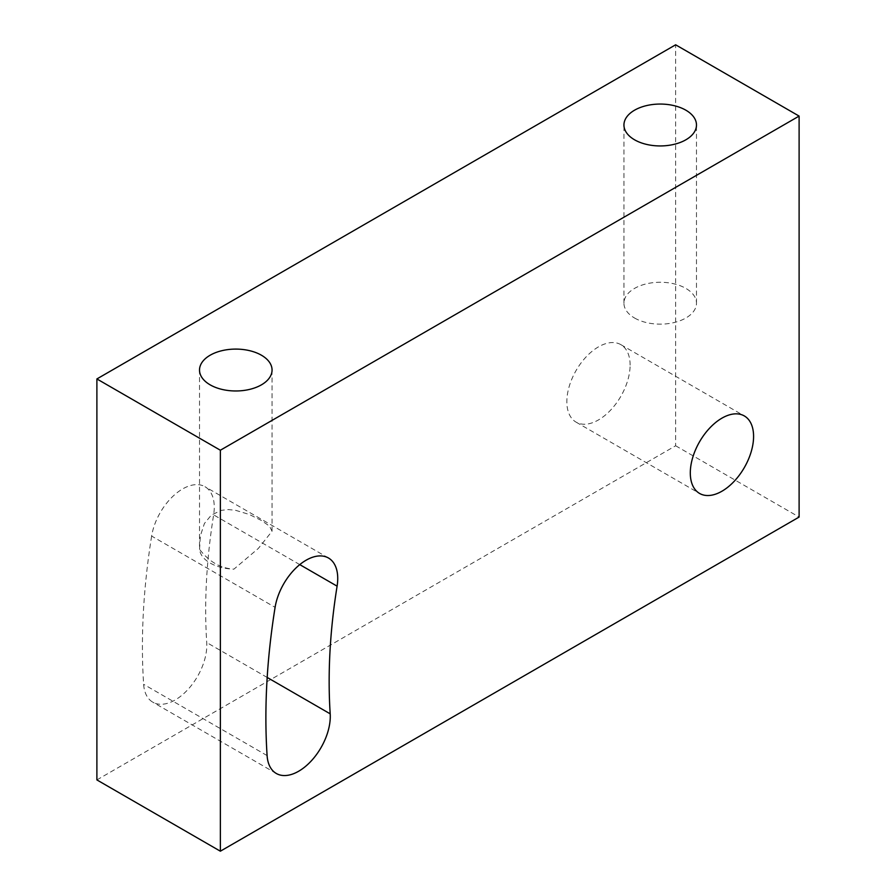 <?xml version="1.0" encoding="UTF-8"?>
<svg xmlns="http://www.w3.org/2000/svg" width="896" height="896" viewBox="0 0 896 896"><rect width="100%" height="100%" fill="white"/><g stroke="black" fill="none" stroke-linecap="round" stroke-linejoin="round"><path stroke-width="0.67" stroke-dasharray="4.48 3.36" d="M151.637 536.066A644.963 372.378 120 0 0 143.629 684.309A44.744 25.838 120 0 0 152.813 702.184A44.744 25.838 120 0 0 188.339 689.058A44.744 25.838 120 0 0 206.73 642.555A555.475 320.712 -60 0 1 213.629 514.875A44.744 25.838 120 0 0 205.005 486.718A44.744 25.838 120 0 0 173.522 495.746A44.744 25.838 120 0 0 151.637 536.066L275.094 607.342M199.573 549.315L200.346 535.898L204.4 523.51L211.355 515.066L221.2 510.373L228.088 509.578L235.211 510.194L249.312 514.472L261.442 520.498L269.45 526.098L272.059 531.238L258.294 548.475L233.923 569.15C220.506 568.344 209.048 561.736 199.573 549.315A36.266 20.944 0 0 0 210.146 563.046A36.266 20.944 0 0 0 233.923 569.15M634.558 318.013A36.266 20.944 0 0 0 674.094 322.549A36.266 20.944 0 0 0 696.483 303.206A36.266 20.944 0 0 0 660.206 282.262A36.266 20.944 0 0 0 623.941 303.206A36.266 20.944 0 0 0 634.558 318.013M630.112 365.131A44.744 25.838 120 0 0 620.85 344.646A44.744 25.838 120 0 0 586.365 356.642A44.744 25.838 120 0 0 566.843 401.666A44.744 25.838 120 0 0 576.106 422.15A44.744 25.838 120 0 0 610.579 410.166A44.744 25.838 120 0 0 630.112 365.131M96.891 779.912L675.64 445.771L675.64 44.8M675.64 445.771L799.109 517.059M267.098 755.586L143.629 684.309M299.768 564.614L213.629 514.875M267.187 677.454L206.73 642.555M328.474 558.006L205.005 486.718M276.27 773.461L152.813 702.184M696.483 303.206L696.483 124.992M623.941 303.206L623.941 124.992M272.059 531.238L272.059 370.026M199.517 546.482L199.517 370.026M576.106 422.15L699.574 493.438M620.85 344.646L744.318 415.934"/><path stroke-width="1.34" d="M267.098 755.586A644.963 372.378 -60 0 1 275.094 607.342A44.744 25.838 -60 0 1 296.99 567.022A44.744 25.838 -60 0 1 328.474 558.006A44.744 25.838 -60 0 1 337.098 586.163A555.475 320.712 120 0 0 330.198 713.843A44.744 25.838 -60 0 1 311.808 760.334A44.744 25.838 -60 0 1 276.27 773.461A44.744 25.838 -60 0 1 267.098 755.586M634.558 139.798A36.266 20.944 180 0 1 623.941 124.992A36.266 20.944 180 0 1 660.206 104.059A36.266 20.944 180 0 1 696.483 124.992A36.266 20.944 180 0 1 674.094 144.346A36.266 20.944 180 0 1 634.558 139.798M210.146 384.843A36.266 20.944 180 0 1 199.517 370.026A36.266 20.944 180 0 1 235.794 349.093A36.266 20.944 180 0 1 272.059 370.026A36.266 20.944 180 0 1 249.67 389.379A36.266 20.944 180 0 1 210.146 384.843M690.301 472.954A44.744 25.838 -60 0 1 709.834 427.918A44.744 25.838 -60 0 1 744.318 415.934A44.744 25.838 -60 0 1 744.318 467.6A44.744 25.838 -60 0 1 699.574 493.438A44.744 25.838 -60 0 1 690.301 472.954M799.109 116.088L799.109 517.059L220.36 851.2L96.891 779.912L96.891 378.941L220.36 450.229L799.109 116.088L675.64 44.8L96.891 378.941M220.36 851.2L220.36 450.229M337.098 586.163L299.768 564.614M330.198 713.843L267.187 677.454"/></g></svg>
